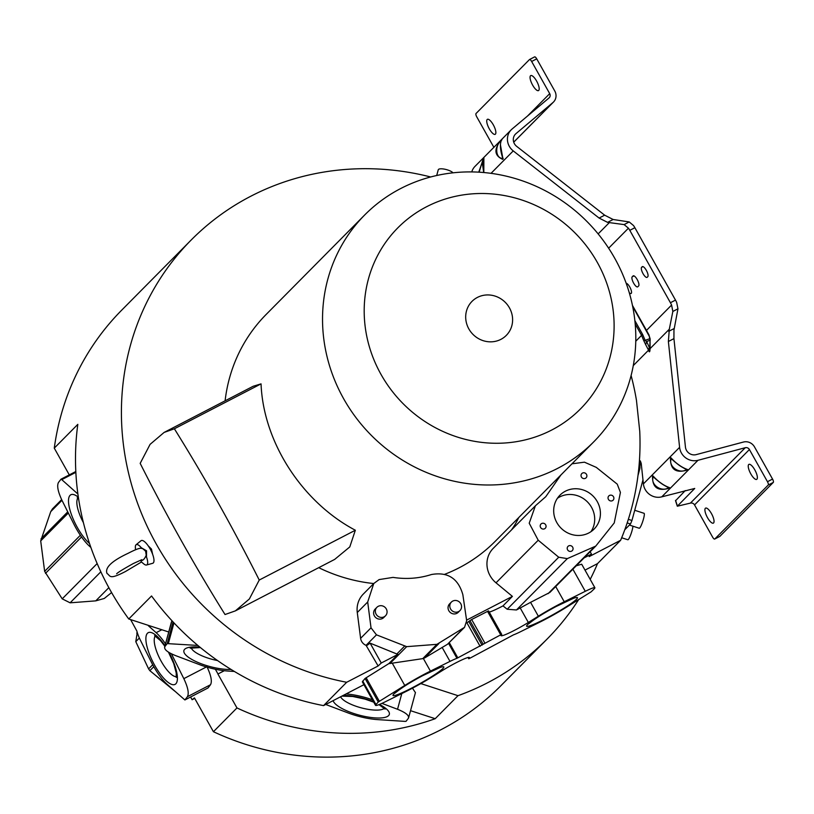 <?xml version="1.0" encoding="UTF-8"?>
<svg xmlns="http://www.w3.org/2000/svg" width="814" height="814" viewBox="0 0 814 814"><rect width="100%" height="100%" fill="white"/><g stroke="black" fill="none" stroke-linecap="round" stroke-linejoin="round"><path stroke-width="1.22" d="M141.514 561.965L125.437 571.53C108.557 580.26 110.714 575.783 107.041 573.494C104.66 567.745 111.691 561.009 128.134 553.296C134.91 549.776 139.204 548.107 141.036 548.28L142.826 548.697L145.625 551.21L146.5 557.03A11.406 3.663 62.6 0 1 146.53 565.008A11.406 3.663 62.6 0 1 143.681 563.837L141.361 561.894M148.24 545.868L151.465 549.063L152.666 554.426M438.858 643.599L424.613 657.966L422.751 658.638L436.915 644.342L464.54 627.34L466.656 620.685L462.851 594.688C458.211 578.398 447.751 571.672 431.491 574.511C419.078 578.469 406.267 579.426 393.06 577.391L379.121 579.578L373.768 583.516L363.349 594.027A23.972 22.578 44.7 0 0 357.275 612.515L360.612 638.329A8.445 7.957 44.7 0 0 366.066 645.339L378.134 665.974L346.672 682.274A266.839 251.384 -135.3 0 1 136.62 500.59A266.839 251.384 -135.3 0 1 191.137 240.059A266.839 251.384 -135.3 0 1 250.753 196.255A266.839 251.384 -135.3 0 1 430.667 176.974M191.137 240.059L121.673 310.185A266.839 251.384 44.7 0 0 54.273 448.127L69.292 474.898M346.672 682.274L323.555 705.616A266.839 251.384 44.7 0 1 151.557 595.97L128.754 618.986A266.839 251.384 44.7 0 1 77.818 424.359L54.273 448.127M631.104 375.519A266.839 251.384 -135.3 0 1 636.467 400.407L639.743 431.257A266.839 251.384 -135.3 0 1 620.634 540.282L589.183 556.593L591.463 554.069L590.16 551.75M585.001 570.115L597.517 563.624L620.634 540.282M597.517 563.624A266.839 251.384 -135.3 0 1 590.201 579.385M578.632 599.623A266.839 251.384 -135.3 0 1 547.181 638.98A266.839 251.384 -135.3 0 1 487.566 682.783A266.839 251.384 -135.3 0 1 457.997 695.685L420.848 683.597M190.588 697.008L192.114 699.725L194.444 697.913L213.421 731.715A266.839 251.384 44.7 0 0 441.219 729.578A266.839 251.384 44.7 0 0 500.834 685.764L547.181 638.98M634.869 320.635L642.653 334.503L645.248 340.618L646.692 341.565L649.613 348.097C649.491 350.814 649.633 350.671 650.05 347.649L650.101 348.616C649.898 352.238 649.389 352.757 648.555 350.173L633.282 365.588M705.362 508.282A8.455 2.717 -117.4 0 0 707.274 517.256A8.455 2.717 -117.4 0 0 713.369 523.127A8.455 2.717 -117.4 0 0 713.593 522.954A8.455 2.717 -117.4 0 0 711.68 513.99A8.455 2.717 -117.4 0 0 705.585 508.119A8.455 2.717 -117.4 0 0 705.362 508.282M748.687 464.54A8.455 2.717 -117.4 0 0 750.6 473.514A8.455 2.717 -117.4 0 0 756.694 479.385A8.455 2.717 -117.4 0 0 756.918 479.212A8.455 2.717 -117.4 0 0 755.005 470.248A8.455 2.717 -117.4 0 0 748.911 464.377A8.455 2.717 -117.4 0 0 748.687 464.54M629.426 525.061L639.224 528.245A7.845 1.241 -72 0 0 643.498 518.915A7.845 1.241 -72 0 0 644.078 513.319L634.727 510.276M621.682 537.759L627.818 539.753A7.845 1.241 -72 0 0 632.102 530.423A7.845 1.241 -72 0 0 632.926 526.2M629.273 292.714A5.739 1.842 -117.4 0 0 631.084 293.498A5.739 1.842 -117.4 0 0 631.237 293.386A5.739 1.842 -117.4 0 0 630.199 287.79A5.739 1.842 -117.4 0 0 626.169 283.252M487.179 119.495A8.455 2.717 -117.4 0 0 489.092 128.459A8.455 2.717 -117.4 0 0 495.187 134.33A8.455 2.717 -117.4 0 0 495.411 134.168A8.455 2.717 -117.4 0 0 493.498 125.193A8.455 2.717 -117.4 0 0 487.403 119.322A8.455 2.717 -117.4 0 0 487.179 119.495M530.504 75.753A8.455 2.717 -117.4 0 0 532.417 84.727A8.455 2.717 -117.4 0 0 538.512 90.598A8.455 2.717 -117.4 0 0 538.736 90.425A8.455 2.717 -117.4 0 0 536.833 81.461A8.455 2.717 -117.4 0 0 530.738 75.59A8.455 2.717 -117.4 0 0 530.504 75.753M453.011 172.822A7.845 2.32 -164.8 0 0 447.68 169.973A7.845 2.32 -164.8 0 0 438.258 169.79L436.701 175.509M146.53 565.008L152.696 563.298A12.739 4.09 -117.4 0 0 150.102 548.85A12.739 4.09 -117.4 0 0 140.995 540.73L136.05 544.79A11.406 3.663 62.6 0 1 141.28 547.73L146.551 550.783L146.5 557.03M135.531 549.786L135.368 547.781A11.406 3.663 62.6 0 1 135.948 544.881A11.406 3.663 62.6 0 1 136.05 544.79M111.589 592.561L104.284 598.463L95.757 600.864L108.842 587.657M171.398 653.795A33.527 10.765 62.6 0 1 172.029 655.046L183.832 678.652C187.983 687.443 189.174 693.457 187.403 696.713L184.89 699.959L208.008 687.972L210.511 684.737C212.281 681.481 211.091 675.457 206.939 666.676L183.832 678.652M346.082 693.945A33.527 9.921 15.2 0 1 369.363 698.758A33.527 9.921 15.2 0 1 372.415 699.806M422.751 658.638L389.967 663.502L406.664 646.652L376.475 634.839L366.066 645.339M378.276 702.004L404.762 685.449A33.242 3.246 -29.3 0 1 426.383 673.168A33.242 3.246 -29.3 0 1 430.433 671.112L449.989 661.395A18.62 1.811 -29.3 0 1 456.949 658.302L500.722 634.828L501.75 634.421L501.037 635.642A21.225 2.066 150.7 0 0 528.337 622.456L538.349 616.218A33.527 3.266 -29.3 0 1 560.154 603.825A33.527 3.266 -29.3 0 1 564.234 601.75L585.276 591.3C592.806 587.647 595.879 586.741 594.485 588.593L591.096 591.859L565.679 607.692A33.242 3.246 -29.3 0 1 540.018 622.038L520.451 631.756A18.62 1.811 -29.3 0 1 513.492 634.849L469.729 658.322L468.691 658.73L469.403 657.509A21.225 2.066 150.7 0 0 455.911 662.85A21.225 2.066 150.7 0 0 442.104 670.695L432.092 676.933A33.527 3.266 -29.3 0 1 406.206 691.391L385.164 701.851C377.635 705.504 374.572 706.41 375.956 704.558L378.276 702.004L365.069 678.459L362.332 681.847L375.549 705.392L375.956 704.558L362.749 681.023M549.877 592.409L595.756 546.092L614.234 522.944L620.421 492.429L617.246 484.157L596.296 467.378L584.442 462.179L571.988 463.807M597.273 501.617A24.054 22.66 44.9 0 0 560.012 495.126A24.054 22.66 44.9 0 0 556.827 522.588A24.054 22.66 44.9 0 0 594.098 529.08A24.054 22.66 44.9 0 0 597.273 501.617M557.427 498.27A24.054 22.66 -135.1 0 1 591.554 507.356A24.054 22.66 -135.1 0 1 590.964 531.674M545.675 524.827A3.022 2.839 44.9 0 0 541.005 524.013A3.022 2.839 44.9 0 0 540.598 527.462A3.022 2.839 44.9 0 0 545.278 528.276A3.022 2.839 44.9 0 0 545.675 524.827M572.68 547.201A3.022 2.839 44.9 0 0 567.999 546.377A3.022 2.839 44.9 0 0 567.602 549.826A3.022 2.839 44.9 0 0 572.283 550.64A3.022 2.839 44.9 0 0 572.68 547.201M586.497 474.379A3.022 2.839 44.9 0 0 581.817 473.555A3.022 2.839 44.9 0 0 581.42 477.004A3.022 2.839 44.9 0 0 586.1 477.818A3.022 2.839 44.9 0 0 586.497 474.379M613.502 496.744A3.022 2.839 44.9 0 0 608.821 495.93A3.022 2.839 44.9 0 0 608.424 499.369A3.022 2.839 44.9 0 0 613.105 500.183A3.022 2.839 44.9 0 0 613.502 496.744M451.383 602.085L449.664 603.805A6.034 5.688 44.8 0 0 456.888 613.308A6.034 5.688 44.8 0 0 458.231 612.321L459.941 610.602A6.034 5.688 -135.2 0 1 451.068 609.717A6.034 5.688 -135.2 0 1 452.716 601.098A6.034 5.688 -135.2 0 1 459.941 610.602M376.913 607.305L375.203 609.025A6.034 5.688 44.8 0 0 382.427 618.518A6.034 5.688 44.8 0 0 383.76 617.531L385.48 615.811A6.034 5.688 -135.2 0 1 376.597 614.926A6.034 5.688 -135.2 0 1 378.256 606.318A6.034 5.688 -135.2 0 1 385.48 615.811M235.368 610.876L334.676 559.401L349.796 546.916L355.342 530.24C301.933 502.004 263.298 441.971 261.05 383.872L253.185 386.263L164.113 432.427L150.081 444.363L140.181 463.37C166.555 515.689 194.831 566.076 225.03 614.529L235.368 610.876L249.369 598.972L259.239 580.046C232.977 527.838 204.701 477.411 174.379 428.785L164.113 432.427M364.652 215.018A161.192 151.852 44.7 0 0 343.63 398.707A161.192 151.852 44.7 0 0 557.682 468.355A161.192 151.852 44.7 0 0 593.691 441.89A161.192 151.852 44.7 0 0 614.712 258.211A161.192 151.852 44.7 0 0 400.661 188.553A161.192 151.852 44.7 0 0 364.652 215.018L266.198 314.408A161.192 151.852 44.7 0 0 225.102 400.824M318.732 567.673A161.192 151.852 44.7 0 0 373.738 583.546M444.729 574.287A161.192 151.852 44.7 0 0 459.228 567.755A161.192 151.852 44.7 0 0 495.238 541.29L593.691 441.89M381.023 374.43A128.592 121.144 44.7 0 0 551.78 429.996A128.592 121.144 44.7 0 0 597.283 262.342A128.592 121.144 44.7 0 0 426.516 206.776A128.592 121.144 44.7 0 0 381.023 374.43M509.452 307.865A24.145 22.751 44.7 0 0 477.391 297.425A24.145 22.751 44.7 0 0 468.844 328.907A24.145 22.751 44.7 0 0 500.915 339.346A24.145 22.751 44.7 0 0 509.452 307.865M259.239 580.046L355.342 530.24M174.379 428.785L261.05 383.872M68.325 513.013L40.7 540.903L50.733 511.65L52.483 508.862L61.64 499.623M100.834 571.794L70.106 602.818L62.21 598.85L97.161 563.563M40.7 540.903L44.638 571.336L62.21 598.85M90.883 547.456L89.764 546.459A33.527 10.765 62.6 0 1 73.87 524.094L62.068 500.498C57.926 491.707 56.736 485.683 58.496 482.427L61.009 479.192L61.762 479.639L77.9 494.027M184.89 699.959L167.135 684.35A33.242 10.674 62.6 0 1 151.384 662.179L140.415 640.242A18.62 5.973 62.6 0 1 136.813 630.931L130.627 619.596M153.785 666.707L149.857 670.675L148.596 668.894L135.785 641.646L137.271 632.539M149.857 670.675L174.695 691.086M147.914 625.223A21.225 6.817 -117.4 0 0 149.44 626.709L156.135 632.682A33.527 10.765 62.6 0 1 165.507 643.843M234.371 671.458L227.961 671.041A33.527 9.921 15.2 0 1 199.298 664.56L175.692 655.646C167.226 652.228 163.645 649.196 164.916 646.55L167.196 643.599L173.077 621.937M167.196 643.599L196.093 645.339A33.242 9.839 15.2 0 1 197.904 645.482M172.11 620.899L171.418 622.059M164.601 647.191L171.764 621.347M378.134 665.974L381.267 663.013L370.116 643.152L396.845 653.978A6.034 5.688 44.7 0 0 398.046 654.324L388.858 663.593L365.069 678.459M424.613 657.966L447.456 644.301L463.176 628.428M447.456 644.301L464.468 627.411M501.678 634.411L488.542 610.876L471.652 619.505L466.676 622.924M558.719 557.224L567.317 558.618L516.442 609.971L507.183 609.248L558.719 557.224L538.217 540.231L496.021 582.824L512.403 596.387L466.575 620.136M538.349 616.218L530.565 602.34L549.857 592.439L595.756 546.092L567.317 558.618M516.442 609.971L520.217 607.987L528.337 622.456M530.565 602.34L520.217 607.987M518.701 517.602A86.935 81.899 -135.3 0 1 511.457 529.965M538.217 540.231L529.212 523.199L535.398 505.789L545.767 496.703L560.897 475M591.463 554.069L584.035 557.926M576.241 565.791L581.695 564.224L594.902 587.759L594.485 588.593M381.949 703.388L397.537 709.269C405.993 712.698 409.584 715.73 408.302 718.375L406.033 721.326L404.873 721.377L377.665 719.617A34.534 10.216 15.2 0 1 348.148 712.952L326.77 704.883A18.62 5.515 15.2 0 1 325.742 704.476M408.628 717.734L408.302 718.375M415.435 692.633L412.474 688.176M224.318 670.716L217.918 674.023L224.237 670.705M217.989 673.941L215.354 669.24M410.541 710.683L435.195 718.701A266.839 251.384 -135.3 0 1 236.966 707.946L217.918 674.023M435.195 718.701L457.997 695.685M535.073 506.125L493.203 548.392A23.972 22.578 44.7 0 0 496.021 582.824M507.183 609.248L502.981 605.891L512.403 596.387M502.981 605.891A21.225 2.066 -29.3 0 1 489.224 612.097M373.768 583.516L367.694 602.004L357.275 612.515M360.612 638.329L371.021 627.828L367.694 602.004M371.021 627.828L376.475 634.839M370.116 643.152L366.697 645.594M436.915 644.342L406.664 646.652M61.009 479.192L75.814 471.52M70.106 602.818L95.757 600.864M137.251 632.458L136.732 633.078M192.114 699.725L194.709 698.381M213.421 731.715L236.966 707.946M142.826 548.697L141.28 547.73M140.883 560.51C141.422 562.23 141.402 562.25 140.822 560.592C142.816 560.856 144.658 558.984 146.357 554.985M483.221 158.75L479.141 172.181M478.734 172.161L483.628 158.313M483.801 172.527L483.882 157.987M483.719 172.527L482.539 163.278M483.699 157.611L482.499 164.102L483.689 172.517M502.716 159.351L502.808 158.15L502.716 159.351C494.067 155.484 493.711 148.86 501.648 139.479L501.587 140.181C494.617 145.014 495.339 158.425 502.564 158.394L502.513 157.428M503.205 158.862C499.908 149.45 499.552 142.826 502.136 138.99L501.841 139.855M502.808 158.15L500.488 145.146M501.648 139.479L502.116 139.021C501.648 139.479 498.148 144.343 502.849 158.435L502.838 158.343M493.874 147.334L476.77 116.87A3.022 0.967 62.6 0 1 476.017 113.522L529.466 59.575A3.022 0.967 62.6 0 1 529.548 59.514A3.022 0.967 62.6 0 1 531.644 61.477L536.721 58.842A3.022 0.967 -117.4 0 0 534.625 56.878A3.022 0.967 -117.4 0 0 534.544 56.939L529.639 59.483M536.721 58.842L554.772 91.005A9.656 9.096 -135.3 0 1 553.51 102.015A9.656 9.096 -135.3 0 1 552.94 102.544L516.005 133.608A8.455 7.967 44.7 0 0 516.687 146.367L604.66 215.181L613.125 219.495L607.58 222.364L599.104 218.06L513.247 150.905A14.489 13.645 -135.3 0 1 511.212 129.823A14.489 13.645 -135.3 0 1 512.067 129.029L549.012 97.955A3.622 3.409 44.7 0 0 549.704 93.651L531.644 61.477M511.212 129.823L475.01 166.371A14.489 13.645 44.7 0 0 471.764 171.917M642.521 266.565L642.185 266.738A5.739 1.842 -117.4 0 1 642.338 266.626A5.739 1.842 -117.4 0 1 646.479 270.614A5.739 1.842 -117.4 0 1 647.771 276.699L647.201 277.269A5.739 1.842 -117.4 0 1 647.049 277.381A5.739 1.842 -117.4 0 1 642.907 273.402A5.739 1.842 -117.4 0 1 641.615 267.318L642.968 266.616M642.185 266.738L641.615 267.318M633.404 275.773L633.068 275.946A5.739 1.842 -117.4 0 1 633.221 275.834A5.739 1.842 -117.4 0 1 637.352 279.823A5.739 1.842 -117.4 0 1 638.654 285.907L637.8 286.772A5.739 1.842 -117.4 0 1 637.637 286.884A5.739 1.842 -117.4 0 1 633.506 282.896A5.739 1.842 -117.4 0 1 632.213 276.811L634.004 275.885M633.068 275.946L632.213 276.811M624.796 529.731L630.484 523.992L631.949 520.492L642.979 479.873M637.983 475.529L639.662 469.363A9.656 9.096 44.7 0 0 639.926 465.974L639.804 464.896L641.381 464.814M719.678 536.457A3.022 0.967 -117.4 0 0 719.769 536.426A3.022 0.967 -117.4 0 0 719.851 536.365L773.3 482.407A3.022 0.967 -117.4 0 0 772.547 479.07L767.47 481.705L749.409 449.532A3.622 3.409 44.7 0 0 745.288 447.71L697.974 460.307L661.772 496.845A14.489 13.645 44.7 0 1 643.396 483.892L641.229 463.451L640.333 460.887L639.804 464.896M653.449 476.719C655.26 479.354 666.595 487.403 668.742 487.515L669.688 487.698C663.705 485.561 658.15 481.644 653.001 475.925L653.204 476.963L652.523 476.414L653.001 475.925M652.523 476.414C652.39 487.617 657.956 491.544 669.21 488.186L668.508 487.759C661.731 492.48 650.183 484.747 653.204 476.963L654.71 478.032M667.439 487.006L668.742 487.515M671.408 458.597C673.219 461.223 684.554 469.281 686.701 469.383L687.647 469.566C681.664 467.429 676.098 463.512 670.96 457.794L671.163 458.842L670.471 458.282L670.96 457.794M670.471 458.282C670.349 469.485 675.915 473.412 687.158 470.054L686.467 469.627C679.69 474.348 668.141 466.615 671.163 458.842L672.669 459.9M685.398 468.874L686.701 469.383M697.974 460.307A14.489 13.645 -135.3 0 1 679.598 447.344L668.375 341.504L673.931 338.624L673.951 330.148L677.96 308.801L676.668 302.432A9.056 2.91 -117.4 0 0 675.498 300.101L634.879 227.717A9.056 2.91 -117.4 0 0 633.526 225.559L629.222 221.947L613.125 219.495M767.47 481.705A3.022 0.967 62.6 0 1 768.223 485.042L714.784 538.99A3.022 0.967 62.6 0 1 714.702 539.051A3.022 0.967 62.6 0 1 712.596 537.098L694.535 504.914A3.622 3.409 -135.3 0 0 690.414 503.103L745.288 447.71M673.931 338.624L685.439 447.069A8.455 7.967 44.7 0 0 696.153 454.629L743.457 442.043A9.656 9.096 -135.3 0 1 754.497 446.906L772.547 479.07M661.772 496.845L694.729 488.451L677.309 506.216L690.414 503.103M685.246 490.598L675.661 500.641M607.58 222.364L624.104 224.603L628.449 228.195A9.056 2.91 62.6 0 1 629.802 230.342L670.421 302.727A9.056 2.91 62.6 0 1 671.591 305.057L672.842 311.447L669.312 329.212L650.101 348.616L650.05 338.176L649.786 349.45M668.375 341.504L669.312 329.212M649.908 340.242L646.692 341.565L645.685 344.678L648.555 350.173L649.613 348.097M649.847 338.716L643.813 340.74L645.685 344.678M649.959 345.838L648.443 349.837M649.399 336.426L650.254 340.069M635.775 341.219L641.574 335.358L643.813 340.74M650.05 347.649L650.101 348.616L650.05 347.649M650.111 347.181L650.121 348.127L650.111 347.181M649.175 335.327L646.479 330.403L671.591 305.057M398.046 654.324L381.267 663.013M388.858 663.593L389.967 663.502M323.555 705.616L363.929 684.686M128.754 618.986L168.722 631.99M172.995 654.548L172.029 655.046M423.361 658.506L430.433 671.112M555.565 586.294L564.234 601.75M547.791 617.5A29.131 2.839 150.7 0 0 577.116 598.585A29.131 2.839 150.7 0 0 556.267 606.389A29.131 2.839 150.7 0 0 526.943 625.305A29.131 2.839 150.7 0 0 547.791 617.5M414.184 686.751A29.131 2.839 150.7 0 0 443.508 667.836A29.131 2.839 150.7 0 0 422.659 675.64A29.131 2.839 150.7 0 0 393.335 694.556A29.131 2.839 150.7 0 0 414.184 686.751M333.13 700.651A29.131 8.618 -164.8 0 0 357.285 714.58A29.131 8.618 -164.8 0 0 386.935 716.717A29.131 8.618 -164.8 0 0 379.497 704.456M373.504 701.739A29.131 8.618 -164.8 0 0 365.15 698.89A29.131 8.618 -164.8 0 0 343.162 695.451M340.618 696.774A23.097 6.838 -164.8 0 0 357.275 706.674A23.097 6.838 -164.8 0 0 359.605 707.386A23.097 6.838 -164.8 0 0 384.35 708.282M199.929 647.171A29.131 8.618 -164.8 0 0 184.137 652.665A29.131 8.618 -164.8 0 0 208.079 666.035A29.131 8.618 -164.8 0 0 231.054 669.434M191.27 647.822A23.097 6.838 -164.8 0 0 208.069 658.119A23.097 6.838 -164.8 0 0 210.409 658.841A23.097 6.838 -164.8 0 0 217.542 660.551M164.977 645.817A29.131 9.351 -117.4 0 0 146.51 634.767A29.131 9.351 -117.4 0 0 156.186 667.907A29.131 9.351 -117.4 0 0 176.038 683.587A29.131 9.351 -117.4 0 0 169.027 652.492M155.321 636.019A23.097 7.407 -117.4 0 0 161.264 661.406A23.097 7.407 -117.4 0 0 162.393 663.329A23.097 7.407 -117.4 0 0 176.394 676.668M78.358 497.212A29.131 9.351 -117.4 0 0 68.498 501.149A29.131 9.351 -117.4 0 0 78.795 529.985A29.131 9.351 -117.4 0 0 89.509 543.467M61.976 500.305L50.733 511.65M41.026 538.827L67.745 511.853M77.941 498.097A23.097 7.407 -117.4 0 0 83.404 522.619M81.542 536.965L45.492 573.351M139.367 638.034L135.785 641.646M148.596 668.894L152.706 664.743M150.621 626.098L149.44 626.709M156.135 632.682L161.813 629.741M210.511 684.737L187.403 696.713M173.962 622.883L168.356 643.548M366.147 677.747L379.355 701.281M449.989 661.395L442.114 647.364M448.606 643.426L456.949 658.302M449.257 642.572L457.834 657.885M468.833 621.601L482.051 645.146M480.118 646.347L466.91 622.802M483.129 644.128L469.912 620.583M471.652 619.505L484.859 643.04M500.722 634.828L487.505 611.283M548.056 593.681L594.027 547.262M585.276 591.3L572.873 569.19M468.07 657.498L468.722 658.658M397.537 709.269L401.79 693.589M396.845 653.978L404.538 646.204M404.762 685.449L392.246 663.145M196.093 645.339L196.398 644.21M75.855 472.334L61.762 479.639M80.362 535.266L44.638 571.336M145.625 551.21L146.551 550.783M527.503 116.046L549.704 93.651M513.715 142.135L552.94 102.544M516.005 133.608L515.048 134.575M513.247 150.905L491.025 173.341M630.484 523.992L627.187 522.914M628.357 519.322L631.949 520.492M639.662 469.363L638.583 470.451M638.929 466.982L639.926 465.974M643.396 483.892L679.598 447.344M773.3 482.407L768.223 485.042M714.784 538.99L719.851 536.365M675.579 500.366L677.39 506.043M670.421 302.727L675.498 300.101M677.96 308.801L672.842 311.447M668.732 331.339L674.277 328.469M749.409 449.532L694.535 504.914M642.653 334.503L641.574 335.358L635.205 324.003M632.447 305.403L646.479 330.403M628.449 228.195L608.638 248.199M634.879 227.717L629.802 230.342M624.104 224.603L629.222 221.947M598.148 233.903L609.432 222.517M604.66 215.181L599.104 218.06M116.646 573.819C117.572 572.629 123.158 569.179 133.415 563.481L141.809 559.696M529.11 623.239L528.774 623.768C534.727 618.803 543.864 613.044 556.166 606.481L573.605 598.27M395.502 692.49L395.156 693.019C401.119 688.054 410.246 682.295 422.558 675.732L439.998 667.511M341.87 696.123L352.788 696.479L364.977 699.114L373.748 702.177M378.998 704.649L385.083 709.126M168.457 652.146L173.718 663.542L176.241 672.985L176.251 677.431M78.541 498.473L77.238 497.781M164.855 646.275L160.582 640.699L154.619 635.703M200.427 647.568L190.211 648.178M171.439 621.988L164.632 647.089M488.542 610.876L501.75 634.421M468.009 657.509L468.691 658.73M415.455 692.541L408.638 717.663M529.548 59.514L534.625 56.878M513.726 142.175L553.51 102.015M669.027 487.667C662.199 484.727 659.259 482.153 653.266 476.577M686.985 469.546C680.158 466.595 677.217 464.021 671.224 458.445M719.769 536.426L714.702 539.051M675.488 500.549L677.309 506.216M632.661 306.44L649.236 336.192L649.857 339.031"/></g></svg>
